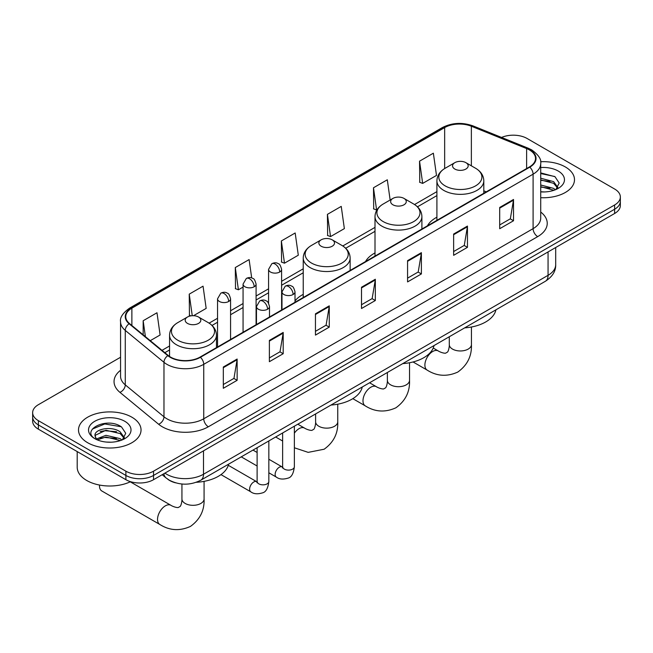 <?xml version="1.0" encoding="UTF-8"?>
<svg xmlns="http://www.w3.org/2000/svg" width="653" height="653" viewBox="0 0 653 653"><rect width="100%" height="100%" fill="white"/><g stroke="black" fill="none" stroke-linecap="round" stroke-linejoin="round"><path stroke-width="0.98" d="M303.229 294.364A34.527 19.933 0 0 0 295.009 300.919M375.002 252.923A34.527 19.933 0 0 0 365.517 261.567M436.906 217.18A34.527 19.933 0 0 0 427.429 225.824M175.535 482.82A19.541 11.281 180 0 1 167.641 479.122M120.56 357.248L38.372 404.697A19.541 11.281 0 0 0 32.65 412.68L32.65 421.185A19.541 11.281 0 0 0 38.372 429.168L125.89 479.694A19.541 11.281 0 0 0 153.528 479.694L614.628 213.49A19.541 11.281 0 0 0 620.35 205.507L620.35 201.255A19.541 11.281 0 0 1 614.628 209.229A19.541 11.281 0 0 0 620.35 201.255L620.35 196.994A19.541 11.281 0 0 0 614.628 189.019L527.11 138.493A19.541 11.281 0 0 0 501.561 137.44M32.65 412.68A19.541 11.281 0 0 0 38.372 420.654L125.89 471.188A19.541 11.281 0 0 0 153.528 471.188L153.528 475.441L614.628 209.229L153.528 475.441A19.541 11.281 0 0 1 125.89 475.441A19.541 11.281 0 0 0 153.528 475.441L153.528 479.694M38.372 420.654L38.372 424.915L125.89 475.441L38.372 424.915A19.541 11.281 0 0 1 32.65 416.932A19.541 11.281 0 0 0 38.372 424.915L38.372 429.168M565.335 166.948A31.271 18.055 0 0 0 540.602 161.724A31.271 18.055 0 0 1 565.335 166.948A31.271 18.055 0 0 1 574.493 179.714A31.271 18.055 0 0 0 565.335 166.948M131.882 417.202A31.271 18.055 0 0 0 97.803 413.284A31.271 18.055 0 0 0 78.507 429.968A31.271 18.055 0 0 0 87.665 442.726A31.271 18.055 0 0 0 121.736 446.644A31.271 18.055 0 0 0 141.04 429.968A31.271 18.055 0 0 0 131.882 417.202A31.271 18.055 0 0 0 97.803 413.284A31.271 18.055 0 0 0 78.507 429.968A31.271 18.055 0 0 0 87.665 442.726A31.271 18.055 0 0 0 121.736 446.644A31.271 18.055 0 0 0 141.04 429.968A31.271 18.055 0 0 0 131.882 417.202M529.412 149.921A20.847 12.032 180 0 1 535.517 158.434A20.847 12.032 180 0 1 529.412 166.948L200.055 357.093A20.847 12.032 180 0 1 168.237 355.485L129.539 323.578A20.847 12.032 180 0 1 125.768 316.672A20.847 12.032 180 0 1 131.873 308.167L444.66 127.58A20.847 12.032 180 0 1 471.36 126.233L526.628 148.574A20.847 12.032 180 0 1 529.412 149.921M529.779 149.708A21.369 12.334 0 0 0 526.922 148.329L471.654 125.988A21.369 12.334 0 0 0 444.293 127.368L131.506 307.955A21.369 12.334 0 0 0 129.114 323.749L167.813 355.656A21.369 12.334 0 0 0 200.422 357.305L529.779 167.16A21.369 12.334 0 0 0 529.779 149.708M223.318 367.019L223.318 388.29L237.137 380.315L237.137 359.036L223.318 367.019M223.318 384.519L233.962 378.373L237.08 359.746A5.208 3.012 -120 0 0 237.137 359.036M233.872 378.422L237.137 380.315M269.379 340.417L269.379 361.697L283.198 353.722L283.198 332.442L269.379 340.417M269.379 357.926L280.023 351.779L283.141 333.152A5.208 3.012 -120 0 0 283.198 332.442M279.933 351.828L283.198 353.722M315.448 313.824L315.448 335.103L329.267 327.12L329.267 305.849L315.448 313.824M315.448 331.324L326.092 325.186L329.21 306.551A5.208 3.012 -120 0 0 329.267 305.849M325.994 325.235L329.267 327.12M499.7 207.45L499.7 228.721L513.519 220.747L513.519 199.467L499.7 207.45M499.7 224.95L510.344 218.804L513.462 200.177A5.208 3.012 -120 0 0 513.519 199.467M510.246 218.861L513.519 220.747M453.631 234.043L453.631 255.323L467.45 247.34L467.45 226.069L453.631 234.043M453.631 251.544L464.275 245.397L467.401 226.771A5.208 3.012 -120 0 0 467.45 226.069M464.185 245.455L467.45 247.34M407.57 260.637L407.57 281.916L421.389 273.934L421.389 252.662L407.57 260.637M407.57 278.137L418.214 271.991L421.332 253.364A5.208 3.012 -120 0 0 421.389 252.662M418.124 272.048L421.389 273.934M361.509 287.23L361.509 308.51L375.328 300.527L375.328 279.255L361.509 287.23M361.509 304.731L372.153 298.584L375.271 279.957A5.208 3.012 -120 0 0 375.328 279.255M372.055 298.641L375.328 300.527M540.725 197.704A31.271 18.055 0 0 0 574.493 179.714A31.271 18.055 0 0 1 540.725 197.704M153.528 471.188L614.628 204.977A19.541 11.281 0 0 0 620.35 196.994M193.517 315.701L206.168 308.396L203.05 286.169L189.231 294.144L189.452 315.293M150.272 340.67L160.107 334.989L156.989 312.763L143.17 320.737L143.17 334.818M327.422 214.364L330.54 236.59L344.36 228.615L341.241 206.389L327.422 214.364L327.643 235.513M390.143 200.014L387.302 179.787L373.483 187.77L373.704 208.919M419.544 161.177L422.671 183.403L436.49 175.428L433.363 153.194L419.544 161.177L419.773 182.326M251.691 277.933L249.111 259.576L235.292 267.55L235.521 288.699M281.361 240.957L284.479 263.192L298.299 255.209L295.18 232.982L281.361 240.957L281.582 262.106M284.479 263.192L281.361 262.024M330.54 236.59L327.422 235.431M373.483 187.77L376.601 209.997L377.018 209.76M376.601 209.997L373.483 208.829M422.671 183.403L419.544 182.236M235.292 267.55L238.41 289.785L243.063 287.1M238.41 289.785L235.292 288.618M190.954 315.856L189.231 315.211M189.231 294.144L192.26 315.717M143.17 320.737L145.399 336.654M540.725 191.745L544.61 191.949M540.725 184.995L553.638 188.391L555.36 189.778M540.725 186.685L553.948 190.292M540.725 178.236L553.638 181.64L557.866 187.484M540.725 179.926L553.638 183.33L557.531 187.917M540.725 191.884A21.239 12.26 0 0 0 558.242 188.382A21.239 12.26 0 0 0 558.242 171.045A21.239 12.26 0 0 0 540.725 167.535M555.866 189.566L559.188 183.036L554.985 176.694L540.725 172.898M540.725 173.551L554.691 176.498M540.725 180.31L549.989 181.469M540.725 187.068L549.989 188.219M454.831 169.045A7.82 4.514 0 0 0 465.891 169.045A7.82 4.514 0 0 0 465.891 162.662L475.596 168.27A21.541 12.44 0 0 1 475.596 185.86A21.541 12.44 0 0 1 445.126 185.86A21.541 12.44 0 0 1 445.126 168.27C439.82 171.421 437.086 175.6 436.906 180.824A23.451 13.542 0 0 0 443.779 190.398A23.451 13.542 0 0 0 469.336 193.329A23.451 13.542 0 0 0 483.808 180.824C483.636 175.6 480.902 171.421 475.596 168.27L465.891 162.662A7.82 4.514 0 0 0 454.831 162.662A7.82 4.514 0 0 0 454.831 169.045M464.667 327.871A35.825 20.684 0 0 0 495.929 309.824M392.926 204.789A7.82 4.514 0 0 0 403.978 204.789A7.82 4.514 0 0 0 403.978 198.406L413.684 204.014A21.541 12.44 0 0 1 413.684 221.604A21.541 12.44 0 0 1 383.221 221.604A21.541 12.44 0 0 1 383.213 204.014C377.916 207.164 375.173 211.343 375.002 216.567A23.451 13.542 0 0 0 381.866 226.142A23.451 13.542 0 0 0 407.423 229.072A23.451 13.542 0 0 0 421.903 216.567C421.732 211.343 418.989 207.164 413.684 204.014L403.978 198.406A7.82 4.514 0 0 0 392.926 198.406A7.82 4.514 0 0 0 392.926 204.789M402.754 363.615A35.825 20.684 0 0 0 434.016 345.568M321.154 246.222A7.82 4.514 0 0 0 332.214 246.222A7.82 4.514 0 0 0 332.214 239.839L341.919 245.446A21.541 12.44 0 0 1 341.919 263.037A21.541 12.44 0 0 1 311.448 263.037A21.541 12.44 0 0 1 311.448 245.446C306.143 248.597 303.408 252.784 303.229 258A23.451 13.542 0 0 0 310.102 267.575A23.451 13.542 0 0 0 335.658 270.505A23.451 13.542 0 0 0 350.139 258C349.959 252.784 347.225 248.597 341.919 245.446L332.214 239.839A7.82 4.514 0 0 0 321.154 239.839A7.82 4.514 0 0 0 321.154 246.222M330.989 405.048A35.825 20.684 0 0 0 362.252 387M99.534 485.048A11.077 6.391 120 0 0 99.501 485.897A11.077 6.391 120 0 0 101.795 490.966L159.83 524.473A11.077 6.391 -60 0 1 158.132 515.601A11.077 6.391 -60 0 1 165.372 505.838A11.077 6.391 -60 0 1 170.906 505.291C171.527 505.838 175.771 507.765 178.212 507.552L180.244 506.385C181.648 504.377 182.105 499.733 181.934 498.925A11.077 6.391 180 0 0 185.174 503.447A11.077 6.391 180 0 0 200.838 503.447A11.077 6.391 180 0 0 204.079 498.925C204.552 510.385 200.014 519.551 190.447 526.408C179.73 531.256 169.527 530.611 159.83 524.473M187.484 323.398A7.82 4.514 0 0 0 198.536 323.398A7.82 4.514 0 0 0 198.536 317.015L208.242 322.623A21.541 12.44 0 0 1 208.242 340.213A21.541 12.44 0 0 1 177.771 340.213A21.541 12.44 0 0 1 177.771 322.623C172.465 325.774 169.731 329.961 169.56 335.177A23.451 13.542 0 0 0 176.424 344.751A23.451 13.542 0 0 0 201.981 347.69A23.451 13.542 0 0 0 216.461 335.177C216.29 329.961 213.547 325.774 208.242 322.623L198.536 317.015A7.82 4.514 0 0 0 187.484 317.015A7.82 4.514 0 0 0 187.484 323.398M196.267 482.289A35.825 20.684 0 0 0 228.574 464.177M77.201 451.582L77.201 467.197A32.568 18.806 0 0 0 86.743 480.494A32.568 18.806 0 0 0 130.543 481.685M106.243 442.057L111.149 442.203M96.481 438.938L105.966 435.322L120.185 438.645L121.899 440.032M97.354 439.853L105.966 437.012L120.487 440.546M96.628 439.591L95.109 436.024A14.725 8.497 0 0 0 97.485 439.967M124.413 437.739L120.185 431.894C111.345 425.299 93.167 429.372 95.109 436.024L95.052 435.38M95.142 436.237L95.55 435.143L105.966 430.254L120.185 433.584L124.078 438.171M122.405 439.82L125.735 433.29L121.523 426.948C106.627 416.239 80.148 430.351 95.436 439.004L96.195 439.469M124.788 421.291A21.239 12.26 0 0 0 94.758 421.291A21.239 12.26 0 0 0 94.758 438.636A21.239 12.26 0 0 0 124.788 438.636A21.239 12.26 0 0 0 124.788 421.291M92.334 429.078L104.807 423.96L121.238 426.752M100.121 431.56L104.807 430.711L116.536 431.723M100.121 438.318L104.807 437.469L116.536 438.473M164.907 473.131A26.055 15.043 0 0 0 166.662 474.241A26.055 15.043 0 0 0 203.507 474.241L548.063 275.321A26.055 15.043 0 0 0 555.695 264.677C555.891 271.15 552.446 276.684 545.369 281.28L200.814 480.208A13.027 7.526 60 0 0 203.507 474.241L203.507 450.839M548.063 251.911L548.063 275.321A13.027 7.526 60 0 1 545.369 281.28M163.854 473.735A13.027 8.718 129.5 0 0 166.123 477.972L162.164 474.715M614.628 213.49L614.628 204.977M125.89 479.694L125.89 471.188M540.725 212.045A32.568 18.806 180 0 1 537.697 236.623L208.348 426.776A6.514 3.763 60 0 1 203.744 418.793L533.093 228.648A26.055 15.043 0 0 0 540.725 218.004L540.725 163.544A26.055 15.043 180 0 1 533.093 174.18A6.514 3.763 -120 0 0 529.779 167.16M208.348 426.776A32.568 18.806 180 0 1 162.287 426.776A32.568 18.806 180 0 1 158.638 424.262L119.932 392.355A32.568 18.806 180 0 1 120.56 370.284M166.89 418.793A26.055 15.043 0 0 0 203.744 418.793L203.744 364.325A26.055 15.043 180 0 1 163.968 362.317L125.27 330.41A26.055 15.043 180 0 1 120.56 321.782L120.56 376.25A26.055 15.043 0 0 0 125.27 384.878L163.968 416.785A26.055 15.043 0 0 0 166.89 418.793M540.725 163.544C541.598 159.471 538.603 154.932 531.746 149.921L528.318 148.255A6.514 3.053 112 0 0 526.922 148.329M528.318 148.255L473.05 125.915C462.259 122.095 452.015 122.65 442.326 127.58A6.514 3.763 60 0 1 444.293 127.368M131.506 307.955A6.514 3.763 -120 0 0 129.539 308.159C122.78 313.024 119.785 317.562 120.56 321.782M129.114 323.749A6.514 4.359 129.5 0 0 125.27 330.41L125.27 384.878A6.514 4.359 -50.5 0 1 119.932 392.355M473.05 125.915A6.514 3.053 112 0 0 471.654 125.988M167.813 355.656A6.514 4.359 129.5 0 0 163.968 362.317L163.968 416.785A6.514 4.359 -50.5 0 1 158.638 424.262M200.422 357.305A6.514 3.763 60 0 1 203.744 364.325L533.093 174.18L533.093 228.648A6.514 3.763 60 0 0 537.697 236.623M131.873 308.167L131.873 325.504M526.628 148.574L526.628 168.556M471.36 126.233L471.36 165.821M486.289 191.843L483.808 190.839M444.66 127.58L444.66 168.547M436.906 191.631L414.549 204.536M375.002 227.375L342.784 245.969M303.229 268.807L281.606 281.288M268.579 288.814L256.09 296.021M243.063 303.547L230.566 310.755M217.539 318.28L209.107 323.145M169.56 345.984L162.001 350.343M361.509 287.908L375.271 279.957M407.57 261.314L421.332 253.364M453.631 234.721L467.401 226.771M499.7 208.119L513.462 200.177M315.448 314.501L329.21 306.551M269.379 341.095L283.141 333.152M223.318 367.688L237.08 359.746M471.433 327.014L471.433 344.572A11.077 6.391 180 0 1 468.193 349.094A11.077 6.391 180 0 1 452.529 349.094A11.077 6.391 180 0 1 449.288 344.572C449.452 345.38 448.995 350.024 447.591 352.032L445.566 353.2C443.126 353.412 438.873 351.485 438.261 350.939L433.233 348.041M471.433 344.572C471.907 356.032 467.36 365.19 457.802 372.055C447.085 376.903 436.881 376.259 427.184 370.12A11.077 6.391 -60 0 1 425.487 361.248A11.077 6.391 -60 0 1 432.719 351.485A11.077 6.391 -60 0 1 438.261 350.939M409.529 362.758L409.529 380.315A11.077 6.391 180 0 1 406.28 384.837A11.077 6.391 180 0 1 390.616 384.837A11.077 6.391 180 0 1 387.376 380.315C387.547 381.123 387.09 385.76 385.686 387.776L383.654 388.943C381.213 389.155 376.969 387.229 376.348 386.682L369.582 382.772M409.529 380.315C409.994 391.776 405.456 400.934 395.889 407.799C385.172 412.647 374.969 412.002 365.272 405.864A11.077 6.391 -60 0 1 363.582 396.991A11.077 6.391 -60 0 1 370.814 387.229A11.077 6.391 -60 0 1 376.348 386.682M337.756 404.191L337.756 421.748A11.077 6.391 180 0 1 334.516 426.27A11.077 6.391 180 0 1 318.852 426.27A11.077 6.391 180 0 1 315.611 421.748C315.774 422.556 315.317 427.201 313.913 429.209L311.889 430.376C309.449 430.588 305.204 428.662 304.584 428.115L297.817 424.205M294.364 433.168A11.077 6.391 -60 0 1 299.05 428.662A11.077 6.391 -60 0 1 304.584 428.115M293.107 294.495A6.514 3.763 0 0 0 295.009 291.834C293.981 288.063 292.952 286.218 291.924 286.292C290.03 284.961 287.81 284.928 285.239 286.194A6.514 3.763 60 0 1 288.495 286.512A6.514 3.763 -120 0 1 293.107 294.495A6.514 3.763 0 0 1 283.892 294.495A6.514 3.763 0 0 1 281.982 291.834L285.239 286.194M268.84 472.78L276.35 477.114A5.861 3.387 -60 0 1 275.452 472.421A5.861 3.387 -60 0 1 279.288 467.254A5.861 3.387 -60 0 1 279.549 467.107A5.861 3.387 -60 0 1 282.218 466.96L268.84 459.239M282.969 467.556L282.447 467.989L282.635 466.724A5.861 3.387 -0 0 0 284.349 469.115A5.861 3.387 -0 0 0 292.373 469.262A5.861 3.387 -0 0 0 294.364 466.724C293.556 473.531 291.45 477.327 288.038 478.127C283.133 479.62 279.239 479.278 276.35 477.114M267.583 309.228A6.514 3.763 0 0 0 269.493 306.567C268.465 302.796 267.428 300.951 266.4 301.025C264.514 299.694 262.286 299.662 259.723 300.927A6.514 3.763 60 0 1 262.979 301.245A6.514 3.763 -120 0 1 267.583 309.228A6.514 3.763 0 0 1 258.376 309.228A6.514 3.763 0 0 1 256.466 306.567L259.723 300.927M220.983 474.617L250.834 491.848A5.861 3.387 -60 0 1 249.936 487.154A5.861 3.387 -60 0 1 253.764 481.987A5.861 3.387 -60 0 1 254.025 481.841A5.861 3.387 -60 0 1 256.694 481.694L228.289 465.295M257.453 482.289L256.931 482.722L257.119 481.457A5.861 3.387 -0 0 0 258.833 483.849A5.861 3.387 -0 0 0 266.857 483.995A5.861 3.387 -0 0 0 268.84 481.457C268.04 488.264 265.926 492.06 262.514 492.86C257.617 494.354 253.723 494.011 250.834 491.848M279.696 272.023A6.514 3.763 0 0 0 281.606 269.363C280.578 265.591 279.541 263.747 278.513 263.82C276.627 262.49 274.407 262.457 271.836 263.722A6.514 3.763 60 0 1 275.093 264.041A6.514 3.763 -120 0 1 279.696 272.023A6.514 3.763 0 0 1 270.489 272.023A6.514 3.763 0 0 1 268.579 269.363L271.836 263.722M254.18 286.757A6.514 3.763 0 0 0 256.09 284.096C255.054 280.325 254.025 278.48 252.997 278.553C251.111 277.223 248.883 277.19 246.32 278.456A6.514 3.763 60 0 1 249.577 278.774A6.514 3.763 -120 0 1 254.18 286.757A6.514 3.763 0 0 1 244.965 286.757A6.514 3.763 0 0 1 243.063 284.096L246.32 278.456M228.664 301.49A6.514 3.763 0 0 0 230.566 298.829C229.538 295.058 228.509 293.213 227.481 293.287C225.595 291.956 223.367 291.924 220.796 293.189A6.514 3.763 60 0 1 224.052 293.507A6.514 3.763 -120 0 1 228.664 301.49A6.514 3.763 0 0 1 219.449 301.49A6.514 3.763 0 0 1 217.539 298.829L220.796 293.189M200.814 480.208C190.325 485.481 179.844 485.481 169.356 480.208L166.123 477.972M555.695 264.677L555.695 247.511M442.326 127.58L129.539 308.159M436.906 195.598L417.471 206.821M375.002 231.333L345.698 248.254M303.229 272.774L281.606 285.255M268.579 292.781L256.09 299.988M243.063 307.514L230.566 314.722M217.539 322.247L212.029 325.431M169.56 349.951L164.834 352.677M427.184 370.12L413.063 361.966M483.808 193.272L483.808 180.824M436.906 220.347L436.906 180.824M454.831 162.662L445.126 168.27M449.288 336.752L449.288 344.572M365.272 405.864L352.816 398.665M421.903 229.015L421.903 216.567M375.002 256.09L375.002 216.567M392.926 198.406L383.213 204.014M387.376 372.496L387.376 380.315M337.756 421.748C338.23 433.208 333.691 442.375 324.125 449.231L308.183 452.366L294.364 447.778M282.635 441.02L275.664 436.996M350.139 270.448L350.139 258M303.229 297.523L303.229 258M321.154 239.839L311.448 245.446M315.611 413.929L315.611 421.748M99.501 485.04L99.501 485.897M204.079 481.367L204.079 498.925M216.461 347.625L216.461 335.177M169.56 356.465L169.56 335.177M187.484 317.015L177.771 322.623M170.906 505.291L130.249 481.816M181.934 484.02L181.934 498.925M294.364 426.197L294.364 466.724M295.009 302.274L295.009 291.834M257.119 466.005L241.259 456.855M282.635 432.972L282.635 466.724M281.982 309.791L281.982 291.834M257.119 452.472L252.989 450.088M268.84 440.93L268.84 481.457M269.493 317.007L269.493 306.567M257.119 447.705L257.119 481.457M256.466 324.525L256.466 306.567M281.606 310.012L281.606 269.363M268.579 303.237L268.579 269.363M256.09 324.745L256.09 284.096M243.063 332.271L243.063 284.096M230.566 339.478L230.566 298.829M217.539 347.004L217.539 298.829"/></g></svg>
